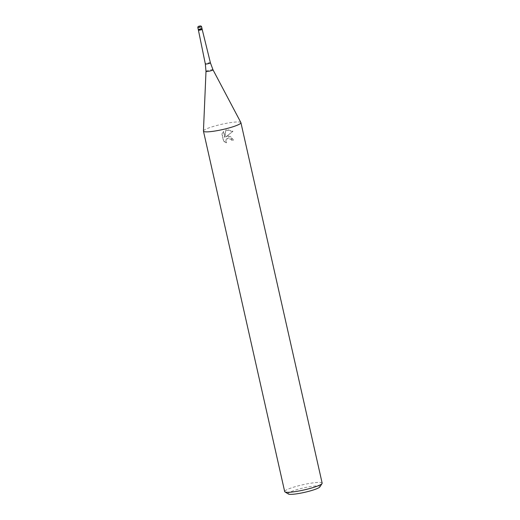<?xml version="1.0" encoding="UTF-8"?>
<svg xmlns="http://www.w3.org/2000/svg" width="520" height="520" viewBox="0 0 520 520"><rect width="100%" height="100%" fill="white"/><g stroke="black" fill="none" stroke-linecap="round" stroke-linejoin="round"><path stroke-width="0.39" stroke-dasharray="2.6 1.95" d="M202.222 29.569L198.471 30.413M200.486 28.717L198.263 29.484L202.014 28.639M210.411 62.816A2.607 0.364 -12.7 0 0 208.344 62.92A2.607 0.364 -12.7 0 0 205.335 63.96M240.89 122.59A19.207 2.672 -12.7 0 0 225.667 123.448A19.207 2.672 -12.7 0 0 203.444 131.027M228.456 135.817L226.148 136.584L232.96 131.32L227.032 129.506L225.869 129.87L224.984 137.319L223.645 131.385L222.092 133.776L223.743 141.095L226.525 142.688L225.901 141.434L226.317 139.145L228.897 137.787L231.225 138.99L231.829 140.276A19.207 2.672 167.3 0 1 233.701 139.971L228.456 135.817M322.153 483.132A19.207 2.672 -12.7 0 0 306.897 483.893A19.207 2.672 -12.7 0 0 284.681 491.575M319.885 486.896A16.328 2.275 -12.7 0 0 307.002 487.195A16.328 2.275 -12.7 0 0 288.346 494M226.35 142.863L223.561 141.271L221.91 133.959L223.47 131.56L224.803 137.495L225.693 130.046L232.778 131.501L225.972 136.76L230.607 136.435L233.519 140.147A18.245 2.542 -12.7 0 0 231.654 140.452L231.049 139.159L226.551 138.827L225.7 140.426L225.725 141.609L226.525 142.688M212.986 69.784A3.588 0.501 -12.7 0 0 210.145 69.947A3.588 0.501 -12.7 0 0 205.998 71.364M201.591 26.787L197.847 27.631"/><path stroke-width="0.78" d="M197.847 27.631L201.591 26.787C201.299 25.994 200.675 25.76 199.713 26.091C198.315 26.234 197.697 26.741 197.847 27.631L198.471 30.413L202.222 29.569L210.411 62.816A2.607 0.364 -12.7 0 1 207.402 63.856A2.607 0.364 -12.7 0 1 205.335 63.96L205.998 71.364A3.588 0.501 -12.7 0 0 208.845 71.24A3.588 0.501 -12.7 0 0 212.986 69.784L240.89 122.59A19.207 2.672 -12.7 0 1 240.922 122.688L322.153 483.132A19.207 2.672 -12.7 0 1 322.049 483.535A19.207 2.672 -12.7 0 1 299.936 490.809A19.207 2.672 -12.7 0 1 284.947 491.901A19.207 2.672 -12.7 0 1 284.681 491.575L203.45 131.131A19.207 2.672 -12.7 0 0 218.706 130.37A19.207 2.672 -12.7 0 0 240.922 122.688M201.591 26.787L202.014 28.639L198.263 29.484L199.791 29.413L202.014 28.639L200.486 28.717M205.998 71.364L203.444 131.027A19.207 2.672 -12.7 0 0 203.45 131.131M284.947 491.901L288.346 494A16.328 2.275 -12.7 0 0 301.087 493.077A16.328 2.275 -12.7 0 0 319.885 486.896L322.049 483.535M199.336 26.455L199.686 26.111L199.336 26.455M198.471 30.413L205.335 63.96M212.986 69.784L210.411 62.816M202.014 28.639L202.222 29.569"/></g></svg>
